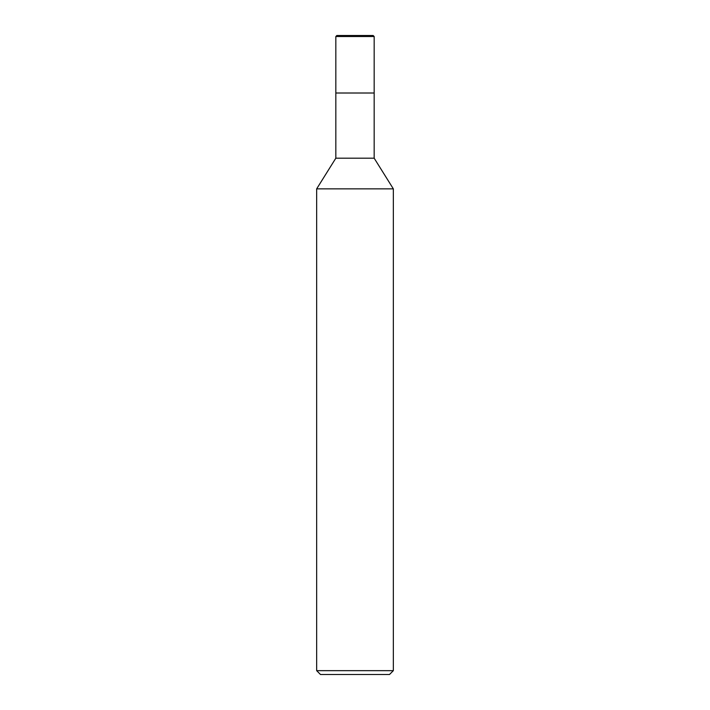 <?xml version="1.0" encoding="UTF-8"?>
<svg xmlns="http://www.w3.org/2000/svg" width="710" height="710" viewBox="0 0 710 710"><rect width="100%" height="100%" fill="white"/><g stroke="black" fill="none" stroke-linecap="round" stroke-linejoin="round"><path stroke-width="1.06" d="M316.66 188.86L335.83 158.188L374.17 158.188L393.34 188.86L316.66 188.86L316.66 670.666L393.34 670.666L393.34 188.86M316.66 670.666L320.494 674.5L389.506 674.5L393.34 670.666M335.83 158.188L335.83 93.01L374.17 93.01L374.17 158.188M335.83 36.521L336.851 35.5L373.149 35.5L374.17 36.521L335.83 36.521L335.83 93.01L374.17 93.01L374.17 36.521L374.17 93.01M374.17 36.521L373.149 35.5"/></g></svg>
